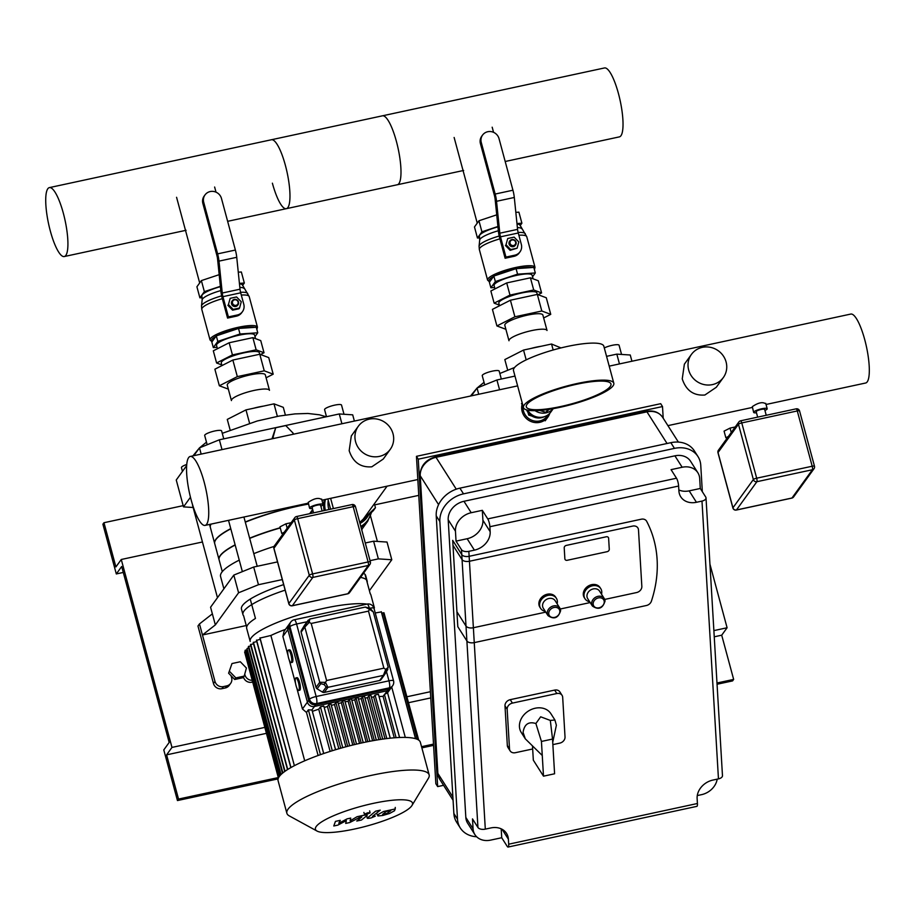 <?xml version="1.0" encoding="UTF-8"?>
<svg xmlns="http://www.w3.org/2000/svg" width="915" height="915" viewBox="0 0 915 915"><rect width="100%" height="100%" fill="white"/><g stroke="black" fill="none" stroke-linecap="round" stroke-linejoin="round"><path stroke-width="1.37" d="M541.051 346.282A19.707 4.015 164.9 0 0 530.883 348.478M542.858 315.012A19.707 4.015 164.9 0 0 525.13 315.664A19.707 4.015 164.9 0 0 505.126 324.185A19.707 4.015 164.9 0 0 504.806 325.282L508.98 340.757A19.707 4.015 164.9 0 1 509.3 339.659A19.707 4.015 164.9 0 1 529.305 331.138A19.707 4.015 164.9 0 1 547.033 330.487L542.858 315.012M536.888 292.903L537.299 294.424L536.888 292.903A19.707 4.015 164.9 0 0 519.16 293.555A19.707 4.015 164.9 0 0 499.155 302.076A19.707 4.015 164.9 0 0 498.835 303.174L499.533 305.759L498.835 303.174M499.361 305.107L494.146 303.151L509.987 295.088L533.708 289.975L541.577 292.926L538.1 294.699M541.577 292.926L538.306 280.768L530.426 277.817L506.704 282.929L490.863 290.993L494.146 303.151M530.426 277.817L533.708 289.975M506.704 282.929L509.987 295.088M514.893 316.796L541.806 310.997L537.334 294.413L510.41 300.223L492.43 309.373L496.914 325.946L514.893 316.796L510.41 300.223M505.892 329.297L496.914 325.946M541.806 310.997L550.75 314.348L546.278 297.764L537.334 294.413M550.75 314.348L543.647 317.963M520.017 225.227A21.056 4.289 164.9 0 0 519.995 225.124A21.056 4.289 164.9 0 0 516.998 223.809M494.066 285.48L494.992 288.9L494.066 285.48A19.707 4.015 -15.1 0 1 494.386 284.382A19.707 4.015 -15.1 0 1 514.39 275.873A19.707 4.015 -15.1 0 1 532.118 275.221L533.09 278.812L532.118 275.221M503.044 250.573L501.878 246.227M494.615 287.493L490.875 287.756L489.376 282.22L493.848 276.044L516.071 268.644L533.822 267.42L535.309 272.956L532.541 276.788M490.875 287.756L495.347 281.568L517.57 274.168L535.309 272.956M517.57 274.168L516.071 268.644M495.347 281.568L493.848 276.044M479.7 237.854L477.447 238.003L481.919 231.827L497.92 226.497M496.731 214.842L478.945 220.767L474.473 226.954L477.447 238.003M478.945 220.767L481.919 231.827M515.831 212.36L518.908 212.154L521.893 223.203L520.143 225.628M516.975 223.546L521.893 223.203M497.932 226.634A21.056 4.289 164.9 0 0 493.036 228.121A21.056 4.289 164.9 0 0 479.689 234.915A21.056 4.289 164.9 0 0 479.346 236.093A21.056 4.289 164.9 0 0 479.38 236.196M509.403 243.607A3.511 3.328 35.9 0 0 515.58 244.946A3.511 3.328 35.9 0 0 513.315 239.581A3.511 3.328 35.9 0 0 509.403 243.607M515.408 245.163A3.511 3.328 -144.1 0 1 509.083 244.053A3.511 3.328 -144.1 0 1 509.735 241.068M510.067 243.344A2.928 2.779 -144.1 0 1 512.103 239.982A2.928 2.779 -144.1 0 1 515.614 242.143A2.928 2.779 -144.1 0 1 513.59 245.506A2.928 2.779 -144.1 0 1 510.067 243.344M514.127 237.122L507.722 238.506L506.006 244.728L510.696 249.555L517.112 248.182L518.828 241.96L514.127 237.122M507.722 238.506L506.006 244.728M505.446 245.494L510.135 250.333L510.696 249.555M510.135 250.333L517.112 248.182M512.938 190.217A11.701 2.791 -102.2 0 1 514.299 197.468L517.57 229.368A5.845 1.395 77.8 0 0 518.256 232.993L521.333 244.408A9.356 8.887 -144.1 0 1 514.836 255.171L505.949 257.081L505.114 258.247L499.762 238.392A11.701 2.791 77.8 0 1 498.401 231.14L495.129 199.241A5.845 1.395 -102.2 0 0 494.455 195.616L480.421 143.632L481.267 142.466A9.356 8.887 -144.1 0 1 491.698 131.726A9.356 8.887 -144.1 0 1 499.03 138.645L512.938 190.217L495.175 194.049A11.701 2.791 77.8 0 1 496.536 201.3L499.807 233.199A5.845 1.395 -102.2 0 0 500.494 236.825L505.949 257.081M514.836 255.171L514.001 256.326A9.356 8.887 35.9 0 0 519.194 252.963L520.029 251.808M514.001 256.326L505.114 258.247M482.56 135.077L481.725 136.232A9.356 8.887 35.9 0 0 480.421 143.632M481.267 142.466L495.175 194.049M621.56 354.437L619.078 345.252A8.773 1.784 164.9 0 0 613.416 345.069A8.773 1.784 164.9 0 0 604.289 347.94M501.317 379.027L499.178 371.101A8.773 1.784 164.9 0 0 491.286 371.387A8.773 1.784 164.9 0 0 482.388 375.184A8.773 1.784 164.9 0 0 482.239 375.676L484.733 384.918M471.385 395.852L477.035 388.029L478.728 394.274M499.567 389.779L496.925 379.977L477.035 388.029M496.925 379.977L514.973 376.088M606.554 356.347L616.824 354.128L619.466 363.93M631.933 361.242L630.252 355.009L616.824 354.128M507.676 370.118L504.828 359.584L523.54 350.056L551.551 344.017L560.964 347.917M551.551 344.017L553.163 349.988M523.54 350.056L526.182 359.87M272.384 183.183A35.262 8.418 -102.2 0 0 286.292 208.689A35.262 8.418 -102.2 0 0 285.354 165.238A35.262 8.418 -102.2 0 0 271.435 139.743L604.506 67.95A35.262 8.418 77.8 0 1 618.414 93.444A35.262 8.418 77.8 0 1 619.364 136.884L505.194 161.498M244.191 676.116L246.421 668.042L240.313 661.751L231.987 663.547L228.613 673.211L234.72 679.49L243.058 677.695L244.191 676.116L235.864 677.912L234.72 679.49M231.987 663.547L228.613 673.211M229.757 671.633L235.864 677.912M359.938 523.197L373.297 510.696L375.447 507.722L359.732 522.431M374.372 503.73L375.447 507.722M327.833 498.938L330.601 509.186A21.056 19.993 -144.1 0 1 330.189 507.882A21.056 19.993 -144.1 0 1 329.857 506.43M333.392 508.58L330.624 498.332M361.837 530.231A26.901 25.54 35.9 0 0 362.1 528.996M312.724 509.769A26.901 25.54 35.9 0 0 311.089 513.395M263.497 406.111A19.707 4.015 164.9 0 0 253.329 408.307M265.304 374.841A19.707 4.015 164.9 0 0 247.576 375.493A19.707 4.015 164.9 0 0 227.572 384.014A19.707 4.015 164.9 0 0 227.252 385.112L231.426 400.587A19.707 4.015 164.9 0 1 231.747 399.489A19.707 4.015 164.9 0 1 251.751 390.968A19.707 4.015 164.9 0 1 269.479 390.316L265.304 374.841M259.334 352.733L259.746 354.254L259.334 352.733A19.707 4.015 164.9 0 0 241.606 353.384A19.707 4.015 164.9 0 0 221.602 361.905A19.707 4.015 164.9 0 0 221.281 363.003L221.979 365.588L221.281 363.003M221.807 364.936L216.592 362.981L232.433 354.917L256.143 349.804L264.023 352.755L260.546 354.528M264.023 352.755L260.741 340.597L252.872 337.646L229.15 342.759L213.309 350.822L216.592 362.981M252.872 337.646L256.143 349.804M229.15 342.759L232.433 354.917M237.328 376.625L264.252 370.827L259.78 354.242L232.856 360.041L214.876 369.203L219.348 385.775L237.328 376.625L232.856 360.041M228.327 389.115L219.348 385.775M264.252 370.827L273.196 374.178L268.724 357.593L259.78 354.242M273.196 374.178L266.093 377.792M242.464 285.057A21.056 4.289 164.9 0 0 242.441 284.954A21.056 4.289 164.9 0 0 239.444 283.639M216.512 345.31L217.427 348.718L216.512 345.31A19.707 4.015 -15.1 0 1 216.832 344.212A19.707 4.015 -15.1 0 1 236.836 335.702A19.707 4.015 -15.1 0 1 254.564 335.05L255.537 338.642L254.564 335.05M225.49 310.402L224.312 306.056M217.049 347.323L213.321 347.586L211.822 342.05L216.295 335.874L238.518 328.462L256.269 327.25L257.756 332.786L254.988 336.617M213.321 347.586L217.793 341.398L240.005 333.998L257.756 332.786M240.005 333.998L238.518 328.462M217.793 341.398L216.295 335.874M202.135 297.684L199.893 297.832L204.365 291.645L220.366 286.326M219.177 274.672L201.38 280.596L196.908 286.784L199.893 297.832M201.38 280.596L204.365 291.645M238.277 272.19L241.354 271.984L244.339 283.032L242.578 285.457M239.421 283.375L244.339 283.032M220.378 286.464A21.056 4.289 164.9 0 0 215.483 287.95A21.056 4.289 164.9 0 0 202.135 294.744A21.056 4.289 164.9 0 0 201.792 295.922A21.056 4.289 164.9 0 0 201.826 296.025M231.85 303.437A3.511 3.328 35.9 0 0 238.026 304.775A3.511 3.328 35.9 0 0 235.761 299.411A3.511 3.328 35.9 0 0 231.85 303.437M237.854 304.992A3.511 3.328 -144.1 0 1 231.529 303.883A3.511 3.328 -144.1 0 1 232.181 300.898M232.513 303.174A2.928 2.779 -144.1 0 1 234.537 299.811A2.928 2.779 -144.1 0 1 238.06 301.973A2.928 2.779 -144.1 0 1 236.036 305.335A2.928 2.779 -144.1 0 1 232.513 303.174M236.573 296.952L230.157 298.336L228.453 304.546L233.142 309.384L239.558 308L241.263 301.79L236.573 296.952M230.157 298.336L228.453 304.546M227.892 305.324L232.582 310.162L233.142 309.384M232.582 310.162L238.998 308.778L239.558 308M235.384 250.047A11.701 2.791 -102.2 0 1 236.745 257.298L240.016 289.197A5.845 1.395 77.8 0 0 240.691 292.823L243.779 304.238A9.356 8.887 -144.1 0 1 237.282 315L228.395 316.91L227.561 318.077L222.208 298.221A11.701 2.791 77.8 0 1 220.847 290.97L217.576 259.071A5.845 1.395 -102.2 0 0 216.889 255.445L202.867 203.462L203.713 202.295A9.356 8.887 -144.1 0 1 214.144 191.555A9.356 8.887 -144.1 0 1 221.476 198.475L235.384 250.047L217.621 253.867A11.701 2.791 77.8 0 1 218.982 261.13L222.254 293.029A5.845 1.395 -102.2 0 0 222.928 296.654L228.395 316.91M237.282 315L236.447 316.155A9.356 8.887 35.9 0 0 241.64 312.793L242.475 311.638M236.447 316.155L227.561 318.077M205.006 194.906L204.171 196.062A9.356 8.887 35.9 0 0 202.867 203.462M203.713 202.295L217.621 253.867M610.271 386.427A43.863 8.944 164.9 0 0 610.98 383.98A43.863 8.944 164.9 0 0 571.532 385.432A43.863 8.944 164.9 0 0 527.006 404.373A43.863 8.944 164.9 0 0 526.297 406.832A43.863 8.944 164.9 0 0 565.745 405.379A43.863 8.944 164.9 0 0 610.271 386.427A43.863 8.944 -15.1 0 1 565.745 405.379A43.863 8.944 -15.1 0 1 526.297 406.832A43.863 8.944 -15.1 0 1 527.006 404.373A43.863 8.944 -15.1 0 1 571.532 385.432A43.863 8.944 -15.1 0 1 610.98 383.98A43.863 8.944 -15.1 0 1 610.271 386.427M613.05 385.833A46.779 9.539 -15.1 0 1 565.562 406.043A46.779 9.539 -15.1 0 1 523.471 407.587A46.779 9.539 -15.1 0 1 566.156 386.187A46.779 9.539 -15.1 0 1 613.805 383.213A46.779 9.539 -15.1 0 1 613.05 385.833M523.471 407.587L513.487 370.552A46.779 9.539 -15.1 0 1 556.16 349.164A46.779 9.539 -15.1 0 1 603.82 346.179L613.805 383.213M609.196 366.137L850.801 314.062A35.262 8.418 77.8 0 1 865.624 343.136A35.262 8.418 77.8 0 1 867.214 381.864A35.262 8.418 77.8 0 1 865.659 383.008L766.049 404.476M756.476 412.779A7.023 1.43 -15.1 0 1 753.64 412.391L752.313 406.637C758.226 402.646 762.664 401.696 765.638 403.767M312.392 508.511A7.023 1.43 -15.1 0 1 309.556 508.111L308.218 502.358C314.131 498.378 318.569 497.417 321.542 499.487M206.641 524.261A35.262 8.418 77.8 0 1 205.074 525.393A35.262 8.418 77.8 0 1 190.24 496.33A35.262 8.418 77.8 0 1 188.65 457.603A35.262 8.418 77.8 0 1 190.217 456.459A35.262 8.418 77.8 0 1 205.04 485.522A35.262 8.418 77.8 0 1 206.641 524.261M688.675 370.015A19.707 18.712 -144.1 0 1 691.408 354.437A19.707 18.712 -144.1 0 1 710.646 347.368A19.707 18.712 -144.1 0 1 726.087 361.94A19.707 18.712 -144.1 0 1 723.353 377.518A19.707 18.712 -144.1 0 1 704.104 384.586A19.707 18.712 -144.1 0 1 688.675 370.015M723.353 377.518L716.308 387.262L704.87 395.017C693.627 395.863 686.078 390.488 682.247 378.89L684.374 364.17L691.408 354.437M355.603 441.808A19.707 18.712 -144.1 0 1 358.337 426.23A19.707 18.712 -144.1 0 1 377.575 419.173A19.707 18.712 -144.1 0 1 393.015 433.744A19.707 18.712 -144.1 0 1 390.282 449.322A19.707 18.712 -144.1 0 1 371.044 456.379A19.707 18.712 -144.1 0 1 355.603 441.808M390.282 449.322L383.248 459.056L371.81 466.81C360.556 467.656 353.018 462.281 349.175 450.683L351.303 435.963L358.337 426.23M309.556 508.111A7.023 1.43 -15.1 0 1 309.67 507.722A7.023 1.43 -15.1 0 1 316.796 504.691A7.023 1.43 -15.1 0 1 323.109 504.462A7.023 1.43 -15.1 0 1 322.995 504.851A7.023 1.43 -15.1 0 1 320.856 506.224M753.64 412.391A7.023 1.43 -15.1 0 1 753.754 411.99A7.023 1.43 -15.1 0 1 760.88 408.959A7.023 1.43 -15.1 0 1 767.193 408.731A7.023 1.43 -15.1 0 1 767.079 409.119A7.023 1.43 -15.1 0 1 764.94 410.492M549.801 413.26A14.617 13.885 -144.1 0 1 547.879 417.091A14.617 13.885 -144.1 0 1 539.759 422.341A14.617 13.885 -144.1 0 1 525.61 417.743A14.617 13.885 -144.1 0 1 522.374 403.492M547.925 414.895A13.45 12.764 -144.1 0 1 539.678 420.946A13.45 12.764 -144.1 0 1 523.106 406.214M544.436 416.657A12.867 12.215 -144.1 0 1 541.463 417.709A12.867 12.215 -144.1 0 1 526.56 409.874M553.209 408.65A14.034 13.325 -144.1 0 1 546.072 412.859A14.034 13.325 -144.1 0 1 535.069 410.675M553.861 407.816L550.853 411.99A14.034 13.325 -144.1 0 1 543.053 417.034A14.034 13.325 -144.1 0 1 527.635 410.137M537.928 417.961L540.216 417.915M527.978 412.391L528.71 415.09L532.095 416.153M539.759 410.446L545.935 412.368L549.183 409.325M546.701 409.691L547.65 409.977L545.935 412.368M528.71 415.09L529.43 414.095M795.993 408.936A2.928 0.698 77.8 0 1 796.13 408.845A2.928 0.698 77.8 0 1 796.896 409.794A2.928 0.698 77.8 0 1 797.285 410.949A2.928 0.595 -15.1 0 1 799.561 410.938L799.561 410.938A2.928 0.595 -15.1 0 1 799.516 411.098M736.14 510.021A2.928 0.698 -102.2 0 0 736.323 510.067A2.928 0.698 -102.2 0 0 736.449 509.975A2.928 2.779 -144.1 0 1 732.938 507.802A2.928 0.595 164.9 0 0 732.881 507.974L732.881 507.974A2.928 0.595 164.9 0 0 733.029 508.1M764.585 409.657A4.381 0.892 164.9 0 0 764.654 409.417A4.381 0.892 164.9 0 0 760.708 409.565A4.381 0.892 164.9 0 0 756.259 411.453A4.381 0.892 164.9 0 0 756.19 411.704L757.654 417.137M728.351 436.489L725.858 437.759L727.093 438.228M731.245 432.486L730.056 428.083L735.237 426.962M725.858 437.759L724.062 431.137L730.056 428.083M718.023 452.536A2.928 2.779 -144.1 0 1 718.424 450.226A2.928 2.928 0 0 0 717.966 452.696L717.966 452.696A2.928 0.595 -15.1 0 1 718.023 452.536L738.462 424.263A2.928 0.595 -15.1 0 1 741.768 422.924A2.928 0.698 -102.2 0 0 740.612 420.809A2.928 0.698 -102.2 0 0 740.487 420.9A2.928 2.779 35.9 0 0 738.462 424.263L753.365 479.529A2.928 2.779 35.9 0 0 756.888 481.702A2.928 0.698 -102.2 0 0 756.682 478.19A2.928 0.595 164.9 0 0 753.365 479.529L732.938 507.802L718.023 452.536M718.092 452.811A2.928 0.595 -15.1 0 1 717.966 452.696L732.881 507.974A2.928 2.928 0 0 0 736.323 510.067L791.83 498.103A2.928 0.698 77.8 0 1 791.681 498.069M793.591 496.959A2.928 2.779 -144.1 0 1 791.967 498.012A2.928 0.698 77.8 0 1 791.83 498.103A2.928 2.928 0 0 0 793.591 496.959L814.03 468.686A2.928 2.779 35.9 0 0 814.43 466.375A2.928 0.595 164.9 0 0 814.476 466.204L814.476 466.204A2.928 0.595 164.9 0 0 812.2 466.227A2.928 0.698 77.8 0 1 812.406 469.738A2.928 2.779 35.9 0 0 814.03 468.686A2.928 2.928 0 0 0 814.476 466.204L799.561 410.938A2.928 2.928 0 0 0 796.13 408.845L740.612 420.809A2.928 2.928 0 0 0 738.863 421.952L718.424 450.226M351.909 504.657A2.928 0.698 77.8 0 1 352.035 504.565A2.928 0.698 77.8 0 1 352.801 505.526A2.928 0.698 77.8 0 1 353.19 506.681A2.928 0.595 -15.1 0 1 355.478 506.658L355.478 506.658A2.928 0.595 -15.1 0 1 355.432 506.83M292.057 605.753A2.928 0.698 -102.2 0 0 292.24 605.799A2.928 0.698 -102.2 0 0 292.365 605.696A2.928 2.779 -144.1 0 1 288.843 603.534A2.928 0.595 164.9 0 0 288.797 603.694L288.797 603.694A2.928 0.595 164.9 0 0 288.934 603.82M320.49 505.389A4.381 0.892 164.9 0 0 320.57 505.137A4.381 0.892 164.9 0 0 316.624 505.286A4.381 0.892 164.9 0 0 312.164 507.185A4.381 0.892 164.9 0 0 312.095 507.425L313.559 512.857M284.268 532.221L281.763 533.491L283.01 533.96M287.161 528.218L285.972 523.803L291.153 522.694M281.763 533.491L279.979 526.857L285.972 523.803M273.928 548.257A2.928 2.779 -144.1 0 1 274.34 545.946A2.928 2.928 0 0 0 273.882 548.428L273.882 548.428A2.928 0.595 -15.1 0 1 273.928 548.257L294.367 519.983A2.928 0.595 -15.1 0 1 297.684 518.645A2.928 0.698 -102.2 0 0 296.529 516.529A2.928 0.698 -102.2 0 0 296.403 516.62A2.928 2.779 35.9 0 0 294.367 519.983L309.281 575.26A2.928 2.779 35.9 0 0 312.804 577.422A2.928 0.698 -102.2 0 0 312.598 573.922A2.928 0.595 164.9 0 0 309.281 575.26L288.843 603.534L273.928 548.257M274.008 548.543A2.928 0.595 -15.1 0 1 273.882 548.428L288.797 603.694A2.928 2.928 0 0 0 292.24 605.799L347.746 593.824A2.928 0.698 77.8 0 1 347.586 593.789M349.496 592.68A2.928 2.779 -144.1 0 1 347.872 593.732A2.928 0.698 77.8 0 1 347.746 593.824A2.928 2.928 0 0 0 349.496 592.68L369.935 564.406A2.928 2.779 35.9 0 0 370.346 562.096A2.928 0.595 164.9 0 0 370.392 561.936L370.392 561.936A2.928 0.595 164.9 0 0 368.104 561.947A2.928 0.698 77.8 0 1 368.31 565.459A2.928 2.779 35.9 0 0 369.935 564.406A2.928 2.928 0 0 0 370.392 561.936L355.478 506.658A2.928 2.928 0 0 0 352.035 504.565L296.529 516.529A2.928 2.928 0 0 0 294.779 517.673L274.34 545.946M214.705 543.544A73.097 14.903 -15.1 0 1 214.67 543.441A73.097 14.903 -15.1 0 1 215.86 539.358A73.097 14.903 -15.1 0 1 230.752 528.63M245.254 521.996A73.097 14.903 -15.1 0 1 308.412 503.868M214.67 543.441L210.358 527.452A73.097 14.903 -15.1 0 1 211.056 524.112M344.006 414.266L341.524 405.082A8.773 1.784 164.9 0 0 333.632 405.379A8.773 1.784 164.9 0 0 324.734 409.165A8.773 1.784 164.9 0 0 324.585 409.657L326.495 416.714M223.763 438.857L221.624 430.931A8.773 1.784 164.9 0 0 213.733 431.217A8.773 1.784 164.9 0 0 204.823 435.014A8.773 1.784 164.9 0 0 204.686 435.506L207.179 444.747M186.763 464.454A8.773 1.784 164.9 0 0 181.593 467.153A8.773 1.784 164.9 0 0 181.456 467.645L182.462 471.408M222.288 571.658L219.097 559.843A73.097 14.903 -15.1 0 1 220.275 555.76A73.097 14.903 -15.1 0 1 235.178 545.031M249.681 538.397A73.097 14.903 -15.1 0 1 280.264 527.944M246.661 627.05L243.642 615.829A64.325 13.119 -15.1 0 1 242.955 614.617A64.325 13.119 -15.1 0 1 244.008 611.026A64.325 13.119 -15.1 0 1 285.137 590.141M360.533 577.422A64.325 13.119 -15.1 0 1 367.167 581.105A64.325 13.119 -15.1 0 1 367.19 582.489M363.529 573.27A64.325 13.119 -15.1 0 1 365.68 575.569L367.167 581.105M242.955 614.617L241.469 609.093A64.325 13.119 -15.1 0 1 242.509 605.49A64.325 13.119 -15.1 0 1 283.65 584.616M231.072 675.727L231.632 677.821A7.023 6.668 -144.1 0 1 226.76 685.884L225.25 687.977L221.922 688.686L223.432 686.605A7.023 6.668 -144.1 0 1 214.979 681.412L213.469 683.494L197.96 626.009L199.47 623.927L202.455 634.987L215.345 624.911L238.586 592.771L258.465 584.719L282.289 579.584M214.979 681.412L202.455 634.987L246.261 625.54M370.049 560.666L378.364 558.871L391.792 559.751L369.408 590.713M252.529 682.087L251.9 682.224L252.391 681.549M243.47 677.123A7.023 6.668 35.9 0 0 251.9 682.224M225.25 687.977A7.023 6.668 35.9 0 0 229.15 685.449L230.66 683.368M213.469 683.494A7.023 6.668 35.9 0 0 221.922 688.686M252.048 680.303A7.023 6.668 -144.1 0 1 244.957 674.95L244.248 675.922M223.432 686.605L226.76 685.884M217.473 597.689L192.562 505.343A7.869 1.601 -15.1 0 1 192.642 504.977M391.792 559.751L387.022 542.057L373.594 541.188L378.364 558.871M373.594 541.188L365.279 542.984M277.519 561.901L253.695 567.037L258.465 584.719M253.695 567.037L233.817 575.089L210.576 607.228L215.345 624.911M233.817 575.089L238.586 592.771M274.054 546.427A76.025 15.498 164.9 0 0 253.798 553.655M239.25 560.129A76.025 15.498 164.9 0 0 220.572 576.53L223.889 588.814M199.47 623.927L212.372 613.862M244.74 674.149L244.957 674.95M193.145 507.505L183.503 506.876L176.252 479.998L186.671 465.586M193.831 455.681L199.481 447.858L201.163 454.092M222.013 449.608L219.36 439.806L199.481 447.858M219.36 439.806L339.271 413.957L341.913 423.759M354.38 421.072L352.698 414.838L339.271 413.957M273.894 438.422L273.013 437.507L275.701 427.751L285.766 425.578L293.143 433.172L292.823 434.339M272.075 438.811L273.013 437.507M271.984 438.834L275.701 427.751M183.503 506.876L190.469 497.245M210.336 527.349A73.097 14.903 -15.1 0 1 210.301 527.246A73.097 14.903 -15.1 0 1 210.862 524.146M230.123 429.947L227.275 419.413L245.986 409.886L273.997 403.847L283.295 407.335L285.377 415.044M273.997 403.847L277.371 416.382M245.986 409.886L249.566 423.188M219.074 559.74A73.097 14.903 -15.1 0 1 219.04 559.637A73.097 14.903 -15.1 0 1 220.229 555.554A73.097 14.903 -15.1 0 1 235.121 544.825M249.635 538.192A73.097 14.903 -15.1 0 1 280.207 527.738M219.04 559.637L214.728 543.647A73.097 14.903 -15.1 0 1 215.906 539.564A73.097 14.903 -15.1 0 1 230.809 528.836M245.311 522.202A73.097 14.903 -15.1 0 1 308.469 504.074M365.005 574.368L370.22 593.709A64.325 13.119 -15.1 0 1 370.895 594.922L374.407 607.903A64.325 13.119 164.9 0 0 372.577 605.776M250.241 599.096L255.457 618.449A64.325 13.119 -15.1 0 0 246.684 628.433L250.195 641.426A64.325 13.119 164.9 0 1 251.236 637.824A64.325 13.119 164.9 0 1 302.842 613.69A64.325 13.119 164.9 0 1 366.984 604.106M304.706 760.8L270.886 635.479A64.325 13.119 -15.1 0 1 285.48 629.36M412.013 805.429L428.403 778.322A73.68 15.029 164.9 0 0 429.146 774.879A73.68 15.029 164.9 0 0 362.866 777.315A73.68 15.029 164.9 0 0 288.065 809.146A73.68 15.029 164.9 0 0 286.875 813.263A73.68 15.029 164.9 0 0 289.243 815.871L317.036 831.06A50.291 10.259 -15.1 0 1 316.235 826.474A50.291 10.259 -15.1 0 1 372.348 803.576A50.291 10.259 -15.1 0 1 412.013 805.429A50.291 10.259 -15.1 0 1 411.716 805.886A50.291 10.259 -15.1 0 1 365.76 826.325A50.291 10.259 -15.1 0 1 317.036 831.06M286.875 813.263L278.069 780.655A73.68 15.029 -15.1 0 1 279.269 776.538A73.68 15.029 -15.1 0 1 294.378 765.683A73.68 15.029 -15.1 0 1 294.904 765.409A73.68 15.029 -15.1 0 1 371.925 740.875A73.68 15.029 -15.1 0 1 420.351 742.271L429.146 774.879M323.681 753.537L311.992 710.006L308.366 709.846L306.491 712.442L318.111 755.504M306.491 712.442L302.442 708.988L296.757 687.897M387.548 692.781L391.826 686.856A5.845 5.547 -144.1 0 1 388.578 688.949L315.755 704.653A5.845 5.547 -144.1 0 1 308.71 700.318L289.14 627.804A5.845 5.547 -144.1 0 1 289.952 623.184L284.027 631.373L282.884 636.463L288.065 655.666M289.243 660.035L295.579 683.528M391.7 687.028L405.299 737.421M288.111 650.245A6.428 1.533 77.8 0 1 288.397 650.039A6.428 1.533 77.8 0 1 291.107 655.346A6.428 1.533 77.8 0 1 291.393 662.403A6.428 1.533 77.8 0 1 291.107 662.609A6.428 1.533 77.8 0 1 288.408 657.313A6.428 1.533 77.8 0 1 288.111 650.245M288.397 650.039L289.506 649.799A6.428 1.533 77.8 0 1 292.217 655.106A6.428 1.533 77.8 0 1 292.503 662.163A6.428 1.533 77.8 0 1 292.217 662.38L291.107 662.609M295.625 678.106A6.428 1.533 77.8 0 1 295.911 677.901A6.428 1.533 77.8 0 1 298.622 683.196A6.428 1.533 77.8 0 1 298.908 690.265A6.428 1.533 77.8 0 1 298.622 690.47A6.428 1.533 77.8 0 1 295.922 685.163A6.428 1.533 77.8 0 1 295.625 678.106M295.911 677.901L297.02 677.66A6.428 1.533 77.8 0 1 299.731 682.956A6.428 1.533 77.8 0 1 300.017 690.024A6.428 1.533 77.8 0 1 299.731 690.23L298.622 690.47M399.558 737.49L387.537 692.735L399.603 737.49M387.491 692.792L384.426 694.485L383.065 696.372L394.251 737.81M312.347 711.367A64.325 13.119 -15.1 0 1 318.74 709.194L330.132 751.409M335.542 749.74L323.807 706.025L320.444 706.849L318.74 709.194M324.196 707.478A64.325 13.119 -15.1 0 1 327.433 706.506L338.836 748.767M330.944 703.944L342.748 747.658L330.944 703.944L328.931 704.436L327.433 706.506M331.333 705.396A64.325 13.119 -15.1 0 1 334.49 704.527L345.893 746.8M349.656 745.805L337.898 702.114L335.885 702.606L334.49 704.527M338.276 703.543A64.325 13.119 -15.1 0 1 341.387 702.766L352.79 745.016M344.726 700.444L356.518 744.124L344.726 700.444L342.713 700.936L341.387 702.766M345.115 701.885A64.325 13.119 -15.1 0 1 348.135 701.21L359.526 743.426M363.209 742.614L351.452 698.923L349.438 699.415L348.135 701.21M351.852 700.421A64.325 13.119 -15.1 0 1 354.746 699.838L366.126 742.008M358.051 697.573L369.843 741.264L358.051 697.573L356.038 698.054L354.746 699.838M358.474 699.14A64.325 13.119 -15.1 0 1 361.219 698.671L372.577 740.761M376.305 740.109L364.536 696.372L362.523 696.864L361.219 698.671M365.005 698.065A64.325 13.119 -15.1 0 1 367.533 697.71L378.867 739.686M382.699 739.114L370.918 695.331L368.905 695.823L367.533 697.71M371.421 697.219A64.325 13.119 -15.1 0 1 373.686 696.978L384.975 738.805M390.225 738.188L378.433 694.256L375.07 695.068L373.686 696.978M379.039 696.532A64.325 13.119 -15.1 0 1 383.065 696.372M418.258 739.835L383.98 612.775L381.715 613.096M418.715 740.132L384.323 614.068M381.326 611.895L375.241 612.981M270.886 635.479L260.043 638.075M260.26 639.276L256.635 640.386M256.783 641.529L253.215 642.513L287.504 769.606M253.547 643.737L250.493 644.652L284.714 771.494M250.813 645.841L248.32 646.665L282.461 773.232L248.617 647.82L247.05 648.518L281.042 774.513M247.336 649.604L245.048 650.371L279.144 776.709M245.369 651.549L244.614 651.972L278.537 777.704M244.968 653.264L278.4 777.99M415.536 738.691L381.269 611.689M294.378 765.683L259.974 637.835M282.872 772.9L248.708 646.287M250.767 644.332L285.022 771.265M287.733 769.458L253.409 642.261M290.947 767.536L256.555 640.077M390.511 810.599L386.153 811.536L382.63 814.361L386.976 813.424L390.762 810.747M383.591 811.479L378.65 814.19L377.941 815.986L382.825 815.459L389.55 813.492L394.502 810.77L395.2 808.974L383.591 811.479M395.257 807.419L395.2 808.974M376.877 813.812L377.941 815.986M367.727 817.45C366.412 818.445 367.544 818.605 371.113 817.93L375.299 816.134L372.508 816.352L380.251 810.164L375.585 811.182L367.281 818.101L366.778 816.237M373.503 816.523L372.508 816.352M370.095 812.909L367.807 812.76L364.433 814.133L366.709 814.281L370.095 812.909L369.637 810.873M364.433 814.133L363.873 812.429M366.629 815.871C367.922 814.876 366.789 814.727 363.221 815.391L357.022 816.729L350.102 820.846L350.742 818.079L347.094 818.868L338.79 823.283L340.266 820.343L335.439 821.384L333.781 825.982L337.864 825.101L346.35 820.606L345.698 823.409L349.793 822.528L360.83 816.798L361.837 816.969L356.781 821.03L361.459 820.023L366.629 815.871L366.56 813.355M360.83 816.798L361.837 816.969M388.235 667.321L385.753 669.391L386.931 670.981L384.78 674.378A2.345 2.219 35.9 0 1 384.677 674.527L388.235 667.31L373.286 611.895L369.557 609.344L370.049 608.406L369.557 609.344L365.337 607.068L370.129 608.315L373.286 611.895M386.954 670.935L387.88 669.231M304.558 625.185L309.75 619.055L309.259 622.349L307.211 621.948L305.061 625.357A2.345 2.219 35.9 0 0 304.832 627.061L309.259 622.349L311.203 623.458L368.493 611.117L383.888 668.156L385.753 669.391L383.385 675.373A2.345 2.219 35.9 0 0 384.677 674.527L380.983 679.651A2.345 2.219 -144.1 0 1 379.679 680.486L324.23 692.438A2.345 2.219 -144.1 0 1 322.492 692.129L317.093 688.812A2.345 2.219 -144.1 0 1 316.018 687.394L301.126 632.185A2.345 2.219 -144.1 0 1 301.355 630.481L304.466 625.334A2.345 2.219 -144.1 0 1 304.672 625.048M324.23 692.438L327.936 687.325L325.454 682.384L324.093 684.523L326.186 687.016A2.345 2.219 35.9 0 0 327.936 687.325L383.385 675.373L379.679 680.486M383.888 668.156L326.598 680.508L325.454 682.384L319.724 682.27L316.018 687.394M317.093 688.812L320.799 683.699L324.093 684.523M368.493 611.117L369.557 609.344M290.753 622.074L288.648 624.991A5.845 5.547 35.9 0 0 287.836 629.612L289.941 626.695A5.845 1.19 -15.1 0 1 296.574 624.007A5.845 1.395 -102.2 0 0 294.264 619.775A5.845 5.845 0 0 0 290.753 622.074A5.845 5.547 35.9 0 0 289.941 626.695L309.51 699.209A5.845 5.547 35.9 0 0 316.556 703.543A5.845 1.395 -102.2 0 0 316.144 696.521A5.845 1.19 164.9 0 0 309.51 699.209L307.406 702.125A5.845 5.547 35.9 0 0 314.451 706.46L316.556 703.543L389.39 687.84A5.845 5.547 35.9 0 0 392.638 685.735A5.845 5.845 0 0 0 393.541 680.794A5.845 1.19 164.9 0 0 388.966 680.829A5.845 1.395 77.8 0 1 389.39 687.84L387.274 690.756A5.845 5.547 35.9 0 0 390.522 688.652L392.638 685.735M387.274 690.756L314.451 706.46M307.406 702.125L287.836 629.612M177.453 800.556L178.528 799.07L166.599 754.852L171.974 747.418L121.272 559.488L115.896 566.934L103.967 522.717L102.892 524.203L116.308 573.945L121.684 566.511L169.172 742.465L163.785 749.911L177.453 800.556L278.091 778.871M116.308 573.945L123.285 572.435M421.861 747.875L433.573 745.359M717.063 684.248L732.572 680.909L733.647 679.41L721.706 635.193L727.093 627.759L709.949 564.223M178.528 799.07L278.297 777.567M421.541 746.686L433.504 744.112M716.983 683.002L733.647 679.41M166.599 754.852L266.356 733.35M408.616 702.686L430.759 697.916M714.249 636.806L721.706 635.193M171.974 747.418L264.755 727.414M407.015 696.75L430.393 691.717M713.883 630.607L727.093 627.759M121.272 559.488L202.444 541.989M374.681 504.863L418.761 495.37M103.967 522.717L183.172 505.64M663.203 418.212L662.506 406.546L660.699 403.687L416.451 456.333L418.258 459.193L437.667 786.591L443.581 785.31M662.506 406.546L418.258 459.193M437.667 786.591L435.849 783.732L416.451 456.333M525.313 738.851L523.071 732.412C524.329 724.234 528.596 721.272 535.893 723.525L540.662 716.8L550.315 720.425L552.534 739.057L541.44 741.447L542.263 755.481L525.313 738.851L521.287 732.526A17.545 14.308 -32.4 0 1 519.446 726.704A17.545 14.308 -32.4 0 1 531.718 709.319A17.545 14.308 -32.4 0 1 550.899 713.7L554.925 720.025L556.377 725.24L552.729 742.351M541.44 741.447L535.893 723.525M532.507 746.343L533.331 760.171L543.499 776.172L554.593 773.781L552.534 739.057M542.263 755.481L543.499 776.172M550.315 720.425L554.925 720.025M532.667 748.973L515.362 752.702A5.845 4.769 -32.4 0 1 510.135 750.883L507.951 747.452A5.845 4.769 -32.4 0 1 507.333 745.508L504.988 705.831A5.845 4.769 -32.4 0 1 510.238 699.666L554.65 690.093A5.845 4.769 -32.4 0 1 559.877 691.923L562.062 695.343A5.845 4.769 -32.4 0 1 562.679 697.287L565.024 736.975A5.845 4.769 -32.4 0 1 559.774 743.129L552.866 744.616M510.135 750.883A5.845 4.769 -32.4 0 1 509.518 748.939L507.162 709.251A5.845 4.769 -32.4 0 1 512.423 703.097L556.835 693.524A5.845 4.769 -32.4 0 1 562.062 695.343M589.672 601.75A9.356 7.629 -32.4 0 1 584.994 598.742L584.262 597.609A9.356 7.629 -32.4 0 1 583.278 594.498A9.356 7.629 -32.4 0 1 589.832 585.234A9.356 7.629 -32.4 0 1 600.057 587.567L600.789 588.711A9.356 7.629 -32.4 0 1 601.773 591.811A9.356 7.629 -32.4 0 1 601.521 594.224M584.994 598.742A9.356 7.629 -32.4 0 1 584.01 595.642A9.356 7.629 -32.4 0 1 590.552 586.378A9.356 7.629 -32.4 0 1 600.789 588.711M592.417 606.062C598.524 610.202 602.733 608.521 605.055 601.029L604.255 598.536A7.023 5.719 -32.4 0 0 596.58 596.786A7.023 5.719 -32.4 0 0 591.673 603.728A7.023 5.719 -32.4 0 0 592.417 606.062L587.693 598.639A7.023 5.719 -32.4 0 1 586.95 596.306A7.023 5.719 -32.4 0 1 591.868 589.351A7.023 5.719 -32.4 0 1 599.542 591.101L604.255 598.536A7.023 5.719 -32.4 0 1 604.998 600.858M545.271 611.323A9.356 7.629 -32.4 0 1 540.582 608.315A9.356 7.629 -32.4 0 1 539.598 605.215A9.356 7.629 -32.4 0 1 546.152 595.951A9.356 7.629 -32.4 0 1 556.377 598.284A9.356 7.629 -32.4 0 1 557.361 601.384A9.356 7.629 -32.4 0 1 557.109 603.797M548.005 615.635C554.113 619.775 558.322 618.094 560.643 610.602L559.854 608.109A7.023 5.719 -32.4 0 0 552.18 606.348A7.023 5.719 -32.4 0 0 547.262 613.302A7.023 5.719 -32.4 0 0 548.005 615.635L543.281 608.212A7.023 5.719 -32.4 0 1 542.549 605.879A7.023 5.719 -32.4 0 1 547.456 598.925A7.023 5.719 -32.4 0 1 555.13 600.675L559.854 608.109A7.023 5.719 -32.4 0 1 560.586 610.431M540.582 608.315L539.861 607.171A9.356 7.629 -32.4 0 1 538.878 604.072A9.356 7.629 -32.4 0 1 545.42 594.807A9.356 7.629 -32.4 0 1 555.657 597.14L556.377 598.284M564.864 558.779L564.212 547.868A2.345 1.91 -32.4 0 1 566.316 545.409L606.29 536.785A2.345 1.91 -32.4 0 1 608.624 538.294L609.276 549.206A2.345 1.91 -32.4 0 1 607.171 551.676L567.197 560.289A2.345 1.91 -32.4 0 1 564.864 558.779L564.212 547.868A2.345 1.91 -32.4 0 1 566.316 545.409L606.29 536.785A2.345 1.91 -32.4 0 1 608.624 538.294L609.276 549.206A2.345 1.91 -32.4 0 1 607.171 551.676L567.197 560.289A2.345 1.91 -32.4 0 1 564.864 558.779M641.838 586.401A5.845 4.769 -32.4 0 1 636.577 592.554L604.712 599.428L636.577 592.554A5.845 4.769 -32.4 0 0 641.838 586.401L638.487 529.854L641.838 586.401M632.642 526.091A5.845 4.769 -32.4 0 1 637.869 527.909A5.845 4.769 -32.4 0 1 638.487 529.854A5.845 4.769 -32.4 0 0 637.869 527.909L637.869 527.909A5.845 4.769 -32.4 0 0 632.642 526.091L469.429 561.261A5.845 3.088 176.6 0 1 462.064 559.603L452.994 545.329L457.809 626.683L452.696 540.365L452.994 545.329L462.064 559.603A5.845 3.088 -3.4 0 0 469.429 561.261L632.642 526.091M590.186 602.562L560.3 609.001L590.186 602.562M485.305 829.139L490.863 827.938A17.545 14.308 -32.4 0 1 506.544 833.405A17.545 14.308 -32.4 0 1 508.397 839.227L508.683 844.19A5.845 1.395 77.8 0 1 508.1 847.05A5.845 1.395 77.8 0 1 507.162 846.295L501.717 837.728L490.623 840.119A17.545 14.308 -32.4 0 1 474.931 834.652A17.545 14.308 -32.4 0 1 473.078 828.83L472.495 818.902L477.939 827.48A5.845 3.088 -3.4 0 0 485.305 829.139L474.256 642.616L646.39 605.513L474.256 642.616A5.845 3.088 176.6 0 1 466.89 640.957A5.845 3.088 -3.4 0 0 474.256 642.616L473.375 627.736L545.775 612.135L473.375 627.736A5.845 3.088 176.6 0 1 466.01 626.077A5.845 3.088 -3.4 0 0 473.375 627.736L469.143 556.309A5.845 3.088 176.6 0 1 461.778 554.65L452.696 540.365L461.778 554.65A5.845 3.088 -3.4 0 0 469.143 556.309L641.278 519.205L469.143 556.309L468.846 551.345A5.845 3.088 176.6 0 1 461.48 549.686L456.036 541.12L455.453 531.192A17.545 14.308 -32.4 0 1 471.214 512.72L482.319 510.33L487.764 518.897A5.845 1.395 77.8 0 1 489.88 526.72L490.166 531.672A17.545 14.308 -32.4 0 1 474.393 550.144L468.846 551.345M461.48 549.686L466.01 626.077L456.928 611.792L466.01 626.077L466.89 640.957L457.809 626.683L466.89 640.957L477.939 827.48M646.39 605.513A5.845 4.769 147.6 0 0 651.4 601.166A134.494 109.686 147.6 0 0 646.665 521.31A5.845 4.769 147.6 0 0 646.505 521.024A5.845 4.769 147.6 0 0 641.278 519.205A5.845 4.769 -32.4 0 1 646.505 521.024A5.845 4.769 -32.4 0 1 646.665 521.31A134.494 109.686 -32.4 0 1 651.4 601.166A5.845 4.769 -32.4 0 1 646.39 605.513M678.85 489.96A17.545 14.308 147.6 0 0 689.178 490.863L700.284 488.473L705.728 497.039A5.845 3.088 176.6 0 1 706.014 497.886A5.845 3.088 176.6 0 1 701.988 501.088L696.441 502.289A17.545 14.308 -32.4 0 1 680.76 496.811A17.545 14.308 -32.4 0 1 678.907 490.989L678.61 486.037A5.845 1.395 -102.2 0 0 676.505 478.213L671.061 469.647L682.167 467.256A17.545 14.308 -32.4 0 1 697.848 472.723L690.585 461.297A17.545 14.308 147.6 0 0 674.904 455.83L463.962 501.294A17.545 14.308 147.6 0 0 448.19 519.766L465.827 817.404A17.545 14.308 147.6 0 0 467.668 823.226L474.931 834.652M508.1 847.05L696.841 806.367A5.845 1.395 -102.2 0 0 697.424 803.507L697.127 798.543A17.545 14.308 -32.4 0 1 712.899 780.072L718.458 778.882A5.845 3.088 -3.4 0 0 722.473 775.68L706.014 497.886M501.717 837.728L501.191 828.83M717.188 779.157A17.545 14.308 -32.4 0 1 701.565 794.655L697.276 795.57M456.036 541.12L467.142 538.729A17.545 14.308 147.6 0 0 482.914 520.258L482.319 510.33M697.848 472.723A17.545 14.308 -32.4 0 1 699.701 478.545L700.284 488.473M476.635 836.745A26.318 21.457 -32.4 0 1 460.268 827.926A26.318 21.457 -32.4 0 1 457.5 819.2L439.863 521.561A26.318 21.457 -32.4 0 1 463.516 493.86L674.458 448.384A26.318 21.457 -32.4 0 1 697.996 456.596A26.318 21.457 -32.4 0 1 700.764 465.323L702.32 491.675M697.996 456.596L694.359 450.889A26.318 21.457 147.6 0 0 670.832 442.677L459.89 488.153A26.318 21.457 147.6 0 0 436.226 515.854L453.863 813.481A26.318 21.457 147.6 0 0 456.631 822.219L460.268 827.926M49.387 187.609A35.262 8.418 -102.2 0 0 50.336 231.049A35.262 8.418 -102.2 0 0 64.256 256.543A35.262 8.418 -102.2 0 0 63.307 213.103A35.262 8.418 -102.2 0 0 49.387 187.609L382.459 115.816A35.262 8.418 77.8 0 1 396.378 141.31A35.262 8.418 77.8 0 1 397.316 184.75L227.641 221.327M493.494 276.536A23.39 4.769 164.9 0 0 489.399 279.613A23.39 4.769 164.9 0 0 489.742 281.728M519.995 225.124L526.777 236.768L535.012 267.317A24.556 5.01 164.9 0 0 515.82 267.466A24.556 5.01 164.9 0 0 487.992 278.743A24.556 5.01 164.9 0 0 487.592 280.116L489.571 281.957M526.777 236.768A24.556 5.01 164.9 0 0 518.851 235.224M499.887 238.849A24.556 5.01 164.9 0 0 479.746 248.194A24.556 5.01 164.9 0 0 479.346 249.566L479.071 246.124A24.007 4.895 164.9 0 1 479.494 245.163A24.007 4.895 164.9 0 1 499.19 236.036M525.279 233.657A24.007 4.895 164.9 0 0 518.119 232.467M521.664 228.704A21.8 4.449 164.9 0 0 517.387 227.583M520.052 225.33A21.056 4.289 164.9 0 0 517.021 224.015M497.954 226.851A21.056 4.289 164.9 0 0 479.746 235.121A21.056 4.289 164.9 0 0 479.403 236.299L479.346 236.093M498.355 230.752A21.8 4.449 164.9 0 0 480.078 239.158A21.8 4.449 164.9 0 0 479.7 240.016L479.403 236.299M532.393 267.523A23.39 4.769 164.9 0 0 517.501 268.541M514.287 269.239A23.39 4.769 164.9 0 0 495.644 275.438M518.256 232.993L500.494 236.825M514.299 197.468L496.536 201.3M517.57 229.368L499.807 233.199M361.734 529.51A24.556 23.321 -144.1 0 1 361.665 529.602L367.681 521.287A24.556 23.321 -144.1 0 1 361.059 527.349M324.139 510.581A24.556 23.321 -144.1 0 1 324.448 499.67M371.296 512.572A24.007 22.784 -144.1 0 1 360.807 526.399M325.374 510.318A24.007 22.784 -144.1 0 1 325.431 499.453M328.874 509.563A21.8 20.69 -144.1 0 1 328.737 509.072A21.8 20.69 -144.1 0 1 328.245 500.436M365.325 518.153A21.056 19.993 -144.1 0 1 364.296 519.125M368.425 515.259A21.8 20.69 -144.1 0 1 360.007 523.437M215.94 336.365A23.39 4.769 164.9 0 0 211.845 339.442A23.39 4.769 164.9 0 0 212.189 341.558M242.441 284.954L249.212 296.597L257.458 327.147A24.556 5.01 164.9 0 0 238.266 327.296A24.556 5.01 164.9 0 0 210.439 338.573A24.556 5.01 164.9 0 0 210.038 339.945L212.017 341.787M249.212 296.597A24.556 5.01 164.9 0 0 241.297 295.053M222.322 298.679A24.556 5.01 164.9 0 0 202.192 308.023A24.556 5.01 164.9 0 0 201.792 309.396L201.517 305.942A24.007 4.895 164.9 0 1 201.929 304.992A24.007 4.895 164.9 0 1 221.636 295.865M247.725 293.475A24.007 4.895 164.9 0 0 240.565 292.297M244.111 288.522A21.8 4.449 164.9 0 0 239.833 287.413M242.498 285.16A21.056 4.289 164.9 0 0 239.467 283.844M220.401 286.669A21.056 4.289 164.9 0 0 202.192 294.95A21.056 4.289 164.9 0 0 201.849 296.128L201.792 295.922M220.801 290.581A21.8 4.449 164.9 0 0 202.524 298.988A21.8 4.449 164.9 0 0 202.146 299.846L201.849 296.128M254.839 327.353A23.39 4.769 164.9 0 0 239.947 328.371M236.722 329.068A23.39 4.769 164.9 0 0 218.09 335.267M240.691 292.823L222.928 296.654M236.745 257.298L218.982 261.13M240.016 289.197L222.254 293.029M798.669 409.497A2.928 1.338 -48.9 0 0 798.223 409.325A2.928 1.338 131.1 0 0 796.896 409.794M812.406 469.738L791.967 498.012L736.449 509.975L756.888 481.702L812.406 469.738M797.285 410.949L812.2 466.227L756.682 478.19L741.768 422.924L797.285 410.949M354.139 505.057A2.928 1.338 131.1 0 0 352.801 505.526M368.31 565.459L347.872 593.732L292.365 605.696L312.804 577.422L368.31 565.459M353.19 506.681L368.104 561.947L312.598 573.922L297.684 518.645L353.19 506.681M282.884 636.463L289.14 627.804M388.578 688.949L384.757 694.245M311.924 709.949L315.755 704.653M308.71 700.318L302.442 708.988M417.297 739.331L383.156 612.787M384.426 694.485L396.081 737.673M375.07 695.068L386.805 738.565M368.905 695.823L380.663 739.412M374.292 740.452L362.523 696.864M349.438 699.415L361.208 743.049M354.494 744.604L342.713 700.936M335.885 702.606L347.677 746.32M340.746 748.218L328.931 704.436M320.444 706.849L332.282 750.735M308.366 709.846L320.456 754.658M367.807 741.665L356.038 698.054M246.261 649.833L280.15 775.44M308.263 620.061A2.345 2.219 35.9 0 0 308.161 620.21L307.211 621.948M304.466 625.334L308.161 620.21M301.126 632.185L304.832 627.061L319.724 682.27A2.345 2.219 -144.1 0 0 320.799 683.699M305.061 625.357L301.355 630.481M326.186 687.016L322.492 692.129M326.598 680.508L311.203 623.458M369.912 608.201A5.845 1.19 -15.1 0 1 373.972 608.269A5.845 5.845 0 0 0 367.098 604.083A5.845 1.395 77.8 0 1 369.294 607.903M386.496 671.679L388.966 680.829L316.144 696.521L296.574 624.007L307.04 621.754M554.65 690.093L556.835 693.524M510.238 699.666L512.423 703.097M507.333 745.508L509.518 748.939M504.988 705.831L507.162 709.251M604.255 601.67A5.845 4.769 -32.4 0 1 598.993 607.823A5.845 4.769 -32.4 0 1 593.149 604.06A5.845 4.769 -32.4 0 1 598.41 597.907A5.845 4.769 -32.4 0 1 604.255 601.67M559.843 611.243A5.845 4.769 -32.4 0 1 554.582 617.396A5.845 4.769 -32.4 0 1 548.737 613.633A5.845 4.769 -32.4 0 1 553.998 607.48A5.845 4.769 -32.4 0 1 559.843 611.243M448.19 519.766L455.453 531.192M465.827 817.404L473.078 828.83M676.505 478.213L487.764 518.897M489.88 526.72L678.61 486.037M697.424 803.507L508.683 844.19M701.988 501.088L718.458 778.882M508.397 839.227L502.06 829.264M474.393 550.144L467.142 538.729M490.166 531.672L482.914 520.258M696.441 502.289L689.178 490.863M463.962 501.294L471.214 512.72M674.904 455.83L682.167 467.256M662.632 417.32C658.834 412.07 653.413 410.103 646.379 411.395A3.511 0.835 77.8 0 1 646.951 411.841A17.545 14.308 -32.4 0 1 662.632 417.32L678.381 442.094M646.379 411.395L435.437 456.86A3.511 0.835 77.8 0 1 436.009 457.317L646.951 411.841L667.058 443.489M435.437 456.86C425.635 459.753 420.511 465.895 420.065 475.274A3.511 1.853 -3.4 0 0 420.237 475.789A17.545 14.308 -32.4 0 1 436.009 457.317L456.253 489.17M420.065 475.274L437.702 772.912A3.511 1.853 -3.4 0 0 437.873 773.415L420.237 475.789L438.582 504.645M437.702 772.912L439.715 779.237A17.545 14.308 -32.4 0 1 437.873 773.415L452.891 797.057M453.863 813.481L457.5 819.2M436.226 515.854L439.863 521.561M459.89 488.153L463.516 493.86M670.832 442.677L674.458 448.384M454.126 137.467L477.241 223.123M492.178 127.196L493.562 132.332M535.012 267.317L534.429 269.662M479.7 240.016L479.071 246.124M479.346 249.566L487.592 280.116M470.482 396.046L476.955 388.154M477.104 388.006L484.035 382.321M499.819 373.492L514.596 367.487M286.292 208.689L463.642 170.453M367.681 521.287L371.604 512.286M309.659 513.704L312.667 509.541M387.079 486.162L363.232 519.16M176.572 197.297L199.687 282.952M214.625 187.026L216.009 192.161M257.458 327.147L256.875 329.491M202.146 299.846L201.517 305.942M201.792 309.396L210.038 339.945M205.074 525.393L308.218 503.17M321.954 500.208L417.823 479.54M667.916 425.635L752.313 407.438M765.741 403.332L767.193 408.731M321.645 499.052L323.109 504.462M190.217 456.459L517.615 385.878M522.168 402.749L521.493 403.687M547.879 417.091L545.191 420.809M766.232 415.284L764.654 409.417M322.149 511.005L320.57 505.137M192.928 455.876L199.401 447.984M199.55 447.835L206.481 442.151M222.265 433.321L257.275 420.98L279.029 416.073L294.973 413.9L307.875 413.466L319.449 414.804L326.175 416.782M377.38 541.428L370.529 516.026M257.207 566.271L243.916 517.021M242.349 571.623L228.521 520.349M209.546 524.432L210.301 527.246M351.452 698.923L363.232 742.614M337.898 702.114L349.679 745.805M323.807 706.025L335.599 749.717M311.992 710.006L323.727 753.525M259.917 637.972L294.367 765.649M381.361 611.769L415.604 738.714M378.433 694.256L390.282 738.176M364.536 696.372L376.34 740.098M370.918 695.331L382.733 739.114M256.44 640.271L290.81 767.616M309.75 619.055L365.337 607.068M294.264 619.775L367.098 604.083M373.972 608.269L393.541 680.794M439.715 779.237L453.085 800.27M64.256 256.543L186.088 230.283"/></g></svg>
